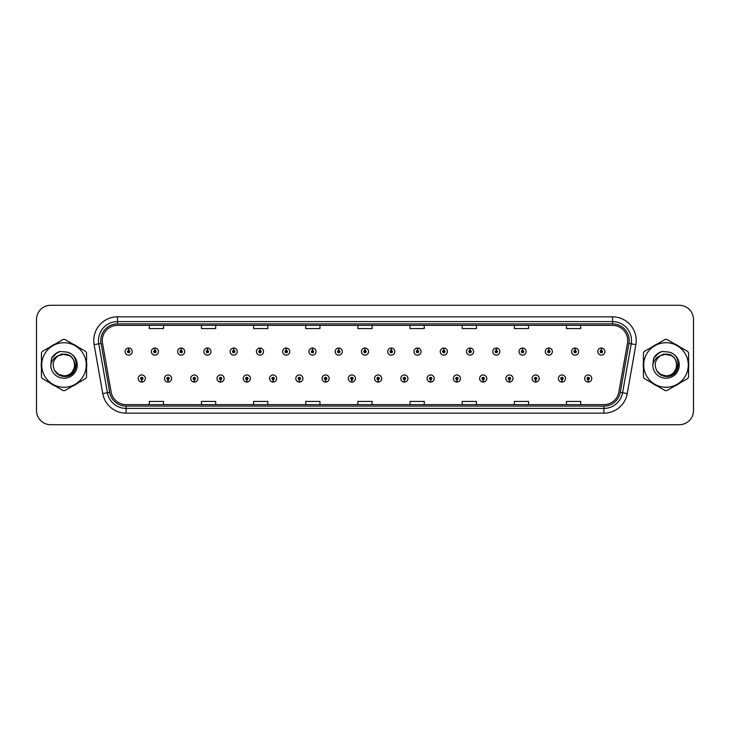 <?xml version="1.0" encoding="UTF-8"?>
<svg xmlns="http://www.w3.org/2000/svg" width="730" height="730" viewBox="0 0 730 730"><rect width="100%" height="100%" fill="white"/><g stroke="black" fill="none" stroke-linecap="round" stroke-linejoin="round"><path stroke-width="1.09" d="M167.991 379.691L167.891 382.064A3.559 3.559 0 0 0 168.201 382.064L168.092 379.691A1.186 1.186 0 0 0 169.223 378.514A1.186 1.186 0 0 0 168.046 377.328A1.186 1.186 0 0 0 166.86 378.514A1.186 1.186 0 0 0 167.991 379.691L168.019 378.979A0.474 0.474 0 0 1 167.571 378.514A0.474 0.474 0 0 1 168.046 378.04A0.474 0.474 0 0 1 168.52 378.514A0.474 0.474 0 0 1 168.064 378.979L168.092 379.691M194.253 379.691L194.153 382.064A3.559 3.559 0 0 0 194.463 382.064L194.353 379.691A1.186 1.186 0 0 0 195.485 378.514A1.186 1.186 0 0 0 194.308 377.328A1.186 1.186 0 0 0 193.121 378.514A1.186 1.186 0 0 0 194.253 379.691L194.28 378.979A0.474 0.474 0 0 1 193.833 378.514A0.474 0.474 0 0 1 194.308 378.04A0.474 0.474 0 0 1 194.773 378.514A0.474 0.474 0 0 1 194.326 378.979L194.353 379.691M220.515 379.691L220.405 382.064A3.559 3.559 0 0 0 220.715 382.064L220.615 379.691A1.186 1.186 0 0 0 221.747 378.514A1.186 1.186 0 0 0 220.56 377.328A1.186 1.186 0 0 0 219.383 378.514A1.186 1.186 0 0 0 220.515 379.691L220.542 378.979A0.474 0.474 0 0 1 220.086 378.514A0.474 0.474 0 0 1 220.56 378.04A0.474 0.474 0 0 1 221.035 378.514A0.474 0.474 0 0 1 220.588 378.979L220.615 379.691M246.776 379.691L246.667 382.064A3.559 3.559 0 0 0 246.977 382.064L246.877 379.691A1.186 1.186 0 0 0 248.008 378.514A1.186 1.186 0 0 0 246.822 377.328A1.186 1.186 0 0 0 245.636 378.514A1.186 1.186 0 0 0 246.776 379.691L246.804 378.979A0.474 0.474 0 0 1 246.348 378.514A0.474 0.474 0 0 1 246.822 378.04A0.474 0.474 0 0 1 247.297 378.514A0.474 0.474 0 0 1 246.849 378.979L246.877 379.691M273.038 379.691L272.929 382.064A3.559 3.559 0 0 0 273.239 382.064L273.139 379.691A1.186 1.186 0 0 0 274.27 378.514A1.186 1.186 0 0 0 273.084 377.328A1.186 1.186 0 0 0 271.898 378.514A1.186 1.186 0 0 0 273.038 379.691L273.066 378.979A0.474 0.474 0 0 1 272.609 378.514A0.474 0.474 0 0 1 273.084 378.04A0.474 0.474 0 0 1 273.558 378.514A0.474 0.474 0 0 1 273.111 378.979L273.139 379.691M299.3 379.691L299.19 382.064A3.559 3.559 0 0 0 299.501 382.064L299.4 379.691A1.186 1.186 0 0 0 300.532 378.514A1.186 1.186 0 0 0 299.346 377.328A1.186 1.186 0 0 0 298.159 378.514A1.186 1.186 0 0 0 299.3 379.691L299.327 378.979A0.474 0.474 0 0 1 298.871 378.514A0.474 0.474 0 0 1 299.346 378.04A0.474 0.474 0 0 1 299.82 378.514A0.474 0.474 0 0 1 299.364 378.979L299.4 379.691M325.553 379.691L325.452 382.064A3.559 3.559 0 0 0 325.762 382.064L325.662 379.691A1.186 1.186 0 0 0 326.794 378.514A1.186 1.186 0 0 0 325.607 377.328A1.186 1.186 0 0 0 324.421 378.514A1.186 1.186 0 0 0 325.553 379.691L325.589 378.979A0.474 0.474 0 0 1 325.133 378.514A0.474 0.474 0 0 1 325.607 378.04A0.474 0.474 0 0 1 326.082 378.514A0.474 0.474 0 0 1 325.626 378.979L325.662 379.691M351.814 379.691L351.714 382.064A3.559 3.559 0 0 0 352.024 382.064L351.924 379.691A1.186 1.186 0 0 0 353.055 378.514A1.186 1.186 0 0 0 351.869 377.328A1.186 1.186 0 0 0 350.683 378.514A1.186 1.186 0 0 0 351.814 379.691L351.851 378.979A0.474 0.474 0 0 1 351.395 378.514A0.474 0.474 0 0 1 351.869 378.04A0.474 0.474 0 0 1 352.344 378.514A0.474 0.474 0 0 1 351.887 378.979L351.924 379.691M378.076 379.691L377.976 382.064A3.559 3.559 0 0 0 378.286 382.064L378.186 379.691A1.186 1.186 0 0 0 379.317 378.514A1.186 1.186 0 0 0 378.131 377.328A1.186 1.186 0 0 0 376.945 378.514A1.186 1.186 0 0 0 378.076 379.691L378.113 378.979A0.474 0.474 0 0 1 377.656 378.514A0.474 0.474 0 0 1 378.131 378.04A0.474 0.474 0 0 1 378.605 378.514A0.474 0.474 0 0 1 378.149 378.979L378.186 379.691M404.338 379.691L404.238 382.064A3.559 3.559 0 0 0 404.548 382.064L404.447 379.691A1.186 1.186 0 0 0 405.579 378.514A1.186 1.186 0 0 0 404.393 377.328A1.186 1.186 0 0 0 403.206 378.514A1.186 1.186 0 0 0 404.338 379.691L404.374 378.979A0.474 0.474 0 0 1 403.918 378.514A0.474 0.474 0 0 1 404.393 378.04A0.474 0.474 0 0 1 404.867 378.514A0.474 0.474 0 0 1 404.411 378.979L404.447 379.691M430.6 379.691L430.499 382.064A3.559 3.559 0 0 0 430.81 382.064L430.7 379.691A1.186 1.186 0 0 0 431.841 378.514A1.186 1.186 0 0 0 430.654 377.328A1.186 1.186 0 0 0 429.468 378.514A1.186 1.186 0 0 0 430.6 379.691L430.636 378.979A0.474 0.474 0 0 1 430.18 378.514A0.474 0.474 0 0 1 430.654 378.04A0.474 0.474 0 0 1 431.129 378.514A0.474 0.474 0 0 1 430.673 378.979L430.7 379.691M456.861 379.691L456.761 382.064A3.559 3.559 0 0 0 457.071 382.064L456.962 379.691A1.186 1.186 0 0 0 458.102 378.514A1.186 1.186 0 0 0 456.916 377.328A1.186 1.186 0 0 0 455.73 378.514A1.186 1.186 0 0 0 456.861 379.691L456.889 378.979A0.474 0.474 0 0 1 456.442 378.514A0.474 0.474 0 0 1 456.916 378.04A0.474 0.474 0 0 1 457.391 378.514A0.474 0.474 0 0 1 456.934 378.979L456.962 379.691M483.123 379.691L483.023 382.064A3.559 3.559 0 0 0 483.333 382.064L483.223 379.691A1.186 1.186 0 0 0 484.364 378.514A1.186 1.186 0 0 0 483.178 377.328A1.186 1.186 0 0 0 481.992 378.514A1.186 1.186 0 0 0 483.123 379.691L483.151 378.979A0.474 0.474 0 0 1 482.703 378.514A0.474 0.474 0 0 1 483.178 378.04A0.474 0.474 0 0 1 483.652 378.514A0.474 0.474 0 0 1 483.196 378.979L483.223 379.691M509.385 379.691L509.284 382.064A3.559 3.559 0 0 0 509.595 382.064L509.485 379.691A1.186 1.186 0 0 0 510.617 378.514A1.186 1.186 0 0 0 509.44 377.328A1.186 1.186 0 0 0 508.253 378.514A1.186 1.186 0 0 0 509.385 379.691L509.412 378.979A0.474 0.474 0 0 1 508.965 378.514A0.474 0.474 0 0 1 509.44 378.04A0.474 0.474 0 0 1 509.914 378.514A0.474 0.474 0 0 1 509.458 378.979L509.485 379.691M535.647 379.691L535.537 382.064A3.559 3.559 0 0 0 535.847 382.064L535.747 379.691A1.186 1.186 0 0 0 536.879 378.514A1.186 1.186 0 0 0 535.692 377.328A1.186 1.186 0 0 0 534.515 378.514A1.186 1.186 0 0 0 535.647 379.691L535.674 378.979A0.474 0.474 0 0 1 535.227 378.514A0.474 0.474 0 0 1 535.692 378.04A0.474 0.474 0 0 1 536.167 378.514A0.474 0.474 0 0 1 535.72 378.979L535.747 379.691M561.908 379.691L561.799 382.064A3.559 3.559 0 0 0 562.109 382.064L562.009 379.691A1.186 1.186 0 0 0 563.14 378.514A1.186 1.186 0 0 0 561.954 377.328A1.186 1.186 0 0 0 560.777 378.514A1.186 1.186 0 0 0 561.908 379.691L561.936 378.979A0.474 0.474 0 0 1 561.48 378.514A0.474 0.474 0 0 1 561.954 378.04A0.474 0.474 0 0 1 562.428 378.514A0.474 0.474 0 0 1 561.981 378.979L562.009 379.691M588.17 379.691L588.061 382.064A3.559 3.559 0 0 0 588.371 382.064L588.27 379.691A1.186 1.186 0 0 0 589.402 378.514A1.186 1.186 0 0 0 588.216 377.328A1.186 1.186 0 0 0 587.029 378.514A1.186 1.186 0 0 0 588.17 379.691L588.197 378.979A0.474 0.474 0 0 1 587.741 378.514A0.474 0.474 0 0 1 588.216 378.04A0.474 0.474 0 0 1 588.69 378.514A0.474 0.474 0 0 1 588.243 378.979L588.27 379.691M141.73 379.691L141.629 382.064A3.559 3.559 0 0 0 141.939 382.064L141.83 379.691A1.186 1.186 0 0 0 142.971 378.514A1.186 1.186 0 0 0 141.784 377.328A1.186 1.186 0 0 0 140.598 378.514A1.186 1.186 0 0 0 141.73 379.691L141.757 378.979A0.474 0.474 0 0 1 141.31 378.514A0.474 0.474 0 0 1 141.784 378.04A0.474 0.474 0 0 1 142.259 378.514A0.474 0.474 0 0 1 141.803 378.979L141.83 379.691M154.961 350.4L155.07 348.037A3.559 3.559 0 0 0 154.76 348.037L154.86 350.4A1.186 1.186 0 0 0 153.729 351.586A1.186 1.186 0 0 0 154.915 352.773A1.186 1.186 0 0 0 156.092 351.586A1.186 1.186 0 0 0 154.961 350.4L154.933 351.112A0.474 0.474 0 0 1 155.39 351.586A0.474 0.474 0 0 1 154.915 352.061A0.474 0.474 0 0 1 154.441 351.586A0.474 0.474 0 0 1 154.888 351.112L154.86 350.4M181.222 350.4L181.332 348.037A3.559 3.559 0 0 0 181.022 348.037L181.122 350.4A1.186 1.186 0 0 0 179.991 351.586A1.186 1.186 0 0 0 181.177 352.773A1.186 1.186 0 0 0 182.354 351.586A1.186 1.186 0 0 0 181.222 350.4L181.195 351.112A0.474 0.474 0 0 1 181.642 351.586A0.474 0.474 0 0 1 181.177 352.061A0.474 0.474 0 0 1 180.702 351.586A0.474 0.474 0 0 1 181.15 351.112L181.122 350.4M207.484 350.4L207.585 348.037A3.559 3.559 0 0 0 207.274 348.037L207.384 350.4A1.186 1.186 0 0 0 206.252 351.586A1.186 1.186 0 0 0 207.429 352.773A1.186 1.186 0 0 0 208.616 351.586A1.186 1.186 0 0 0 207.484 350.4L207.457 351.112A0.474 0.474 0 0 1 207.904 351.586A0.474 0.474 0 0 1 207.429 352.061A0.474 0.474 0 0 1 206.964 351.586A0.474 0.474 0 0 1 207.411 351.112L207.384 350.4M233.746 350.4L233.846 348.037A3.559 3.559 0 0 0 233.536 348.037L233.646 350.4A1.186 1.186 0 0 0 232.514 351.586A1.186 1.186 0 0 0 233.691 352.773A1.186 1.186 0 0 0 234.877 351.586A1.186 1.186 0 0 0 233.746 350.4L233.719 351.112A0.474 0.474 0 0 1 234.166 351.586A0.474 0.474 0 0 1 233.691 352.061A0.474 0.474 0 0 1 233.217 351.586A0.474 0.474 0 0 1 233.673 351.112L233.646 350.4M260.008 350.4L260.108 348.037A3.559 3.559 0 0 0 259.798 348.037L259.907 350.4A1.186 1.186 0 0 0 258.767 351.586A1.186 1.186 0 0 0 259.953 352.773A1.186 1.186 0 0 0 261.139 351.586A1.186 1.186 0 0 0 260.008 350.4L259.98 351.112A0.474 0.474 0 0 1 260.427 351.586A0.474 0.474 0 0 1 259.953 352.061A0.474 0.474 0 0 1 259.478 351.586A0.474 0.474 0 0 1 259.935 351.112L259.907 350.4M286.269 350.4L286.37 348.037A3.559 3.559 0 0 0 286.06 348.037L286.169 350.4A1.186 1.186 0 0 0 285.029 351.586A1.186 1.186 0 0 0 286.215 352.773A1.186 1.186 0 0 0 287.401 351.586A1.186 1.186 0 0 0 286.269 350.4L286.233 351.112A0.474 0.474 0 0 1 286.689 351.586A0.474 0.474 0 0 1 286.215 352.061A0.474 0.474 0 0 1 285.74 351.586A0.474 0.474 0 0 1 286.196 351.112L286.169 350.4M312.531 350.4L312.632 348.037A3.559 3.559 0 0 0 312.321 348.037L312.422 350.4A1.186 1.186 0 0 0 311.29 351.586A1.186 1.186 0 0 0 312.476 352.773A1.186 1.186 0 0 0 313.663 351.586A1.186 1.186 0 0 0 312.531 350.4L312.495 351.112A0.474 0.474 0 0 1 312.951 351.586A0.474 0.474 0 0 1 312.476 352.061A0.474 0.474 0 0 1 312.002 351.586A0.474 0.474 0 0 1 312.458 351.112L312.422 350.4M338.793 350.4L338.893 348.037A3.559 3.559 0 0 0 338.583 348.037L338.684 350.4A1.186 1.186 0 0 0 337.552 351.586A1.186 1.186 0 0 0 338.738 352.773A1.186 1.186 0 0 0 339.924 351.586A1.186 1.186 0 0 0 338.793 350.4L338.757 351.112A0.474 0.474 0 0 1 339.213 351.586A0.474 0.474 0 0 1 338.738 352.061A0.474 0.474 0 0 1 338.264 351.586A0.474 0.474 0 0 1 338.72 351.112L338.684 350.4M365.055 350.4L365.155 348.037A3.559 3.559 0 0 0 364.845 348.037L364.945 350.4A1.186 1.186 0 0 0 363.814 351.586A1.186 1.186 0 0 0 365 352.773A1.186 1.186 0 0 0 366.186 351.586A1.186 1.186 0 0 0 365.055 350.4L365.018 351.112A0.474 0.474 0 0 1 365.474 351.586A0.474 0.474 0 0 1 365 352.061A0.474 0.474 0 0 1 364.526 351.586A0.474 0.474 0 0 1 364.982 351.112L364.945 350.4M391.316 350.4L391.417 348.037A3.559 3.559 0 0 0 391.107 348.037L391.207 350.4A1.186 1.186 0 0 0 390.076 351.586A1.186 1.186 0 0 0 391.262 352.773A1.186 1.186 0 0 0 392.448 351.586A1.186 1.186 0 0 0 391.316 350.4L391.28 351.112A0.474 0.474 0 0 1 391.736 351.586A0.474 0.474 0 0 1 391.262 352.061A0.474 0.474 0 0 1 390.787 351.586A0.474 0.474 0 0 1 391.243 351.112L391.207 350.4M417.578 350.4L417.679 348.037A3.559 3.559 0 0 0 417.368 348.037L417.469 350.4A1.186 1.186 0 0 0 416.337 351.586A1.186 1.186 0 0 0 417.524 352.773A1.186 1.186 0 0 0 418.71 351.586A1.186 1.186 0 0 0 417.578 350.4L417.542 351.112A0.474 0.474 0 0 1 417.998 351.586A0.474 0.474 0 0 1 417.524 352.061A0.474 0.474 0 0 1 417.049 351.586A0.474 0.474 0 0 1 417.505 351.112L417.469 350.4M443.831 350.4L443.94 348.037A3.559 3.559 0 0 0 443.63 348.037L443.73 350.4A1.186 1.186 0 0 0 442.599 351.586A1.186 1.186 0 0 0 443.785 352.773A1.186 1.186 0 0 0 444.971 351.586A1.186 1.186 0 0 0 443.831 350.4L443.803 351.112A0.474 0.474 0 0 1 444.26 351.586A0.474 0.474 0 0 1 443.785 352.061A0.474 0.474 0 0 1 443.311 351.586A0.474 0.474 0 0 1 443.767 351.112L443.73 350.4M470.093 350.4L470.202 348.037A3.559 3.559 0 0 0 469.892 348.037L469.992 350.4A1.186 1.186 0 0 0 468.861 351.586A1.186 1.186 0 0 0 470.047 352.773A1.186 1.186 0 0 0 471.233 351.586A1.186 1.186 0 0 0 470.093 350.4L470.065 351.112A0.474 0.474 0 0 1 470.522 351.586A0.474 0.474 0 0 1 470.047 352.061A0.474 0.474 0 0 1 469.572 351.586A0.474 0.474 0 0 1 470.02 351.112L469.992 350.4M496.354 350.4L496.464 348.037A3.559 3.559 0 0 0 496.154 348.037L496.254 350.4A1.186 1.186 0 0 0 495.123 351.586A1.186 1.186 0 0 0 496.309 352.773A1.186 1.186 0 0 0 497.486 351.586A1.186 1.186 0 0 0 496.354 350.4L496.327 351.112A0.474 0.474 0 0 1 496.783 351.586A0.474 0.474 0 0 1 496.309 352.061A0.474 0.474 0 0 1 495.834 351.586A0.474 0.474 0 0 1 496.281 351.112L496.254 350.4M522.616 350.4L522.726 348.037A3.559 3.559 0 0 0 522.415 348.037L522.516 350.4A1.186 1.186 0 0 0 521.384 351.586A1.186 1.186 0 0 0 522.57 352.773A1.186 1.186 0 0 0 523.748 351.586A1.186 1.186 0 0 0 522.616 350.4L522.589 351.112A0.474 0.474 0 0 1 523.036 351.586A0.474 0.474 0 0 1 522.57 352.061A0.474 0.474 0 0 1 522.096 351.586A0.474 0.474 0 0 1 522.543 351.112L522.516 350.4M548.878 350.4L548.978 348.037A3.559 3.559 0 0 0 548.668 348.037L548.777 350.4A1.186 1.186 0 0 0 547.646 351.586A1.186 1.186 0 0 0 548.823 352.773A1.186 1.186 0 0 0 550.009 351.586A1.186 1.186 0 0 0 548.878 350.4L548.851 351.112A0.474 0.474 0 0 1 549.298 351.586A0.474 0.474 0 0 1 548.823 352.061A0.474 0.474 0 0 1 548.358 351.586A0.474 0.474 0 0 1 548.805 351.112L548.777 350.4M575.14 350.4L575.24 348.037A3.559 3.559 0 0 0 574.93 348.037L575.039 350.4A1.186 1.186 0 0 0 573.908 351.586A1.186 1.186 0 0 0 575.085 352.773A1.186 1.186 0 0 0 576.271 351.586A1.186 1.186 0 0 0 575.14 350.4L575.112 351.112A0.474 0.474 0 0 1 575.559 351.586A0.474 0.474 0 0 1 575.085 352.061A0.474 0.474 0 0 1 574.61 351.586A0.474 0.474 0 0 1 575.067 351.112L575.039 350.4M601.401 350.4L601.502 348.037A3.559 3.559 0 0 0 601.192 348.037L601.301 350.4A1.186 1.186 0 0 0 600.16 351.586A1.186 1.186 0 0 0 601.347 352.773A1.186 1.186 0 0 0 602.533 351.586A1.186 1.186 0 0 0 601.401 350.4L601.374 351.112A0.474 0.474 0 0 1 601.821 351.586A0.474 0.474 0 0 1 601.347 352.061A0.474 0.474 0 0 1 600.872 351.586A0.474 0.474 0 0 1 601.328 351.112L601.301 350.4M128.699 350.4L128.808 348.037A3.559 3.559 0 0 0 128.498 348.037L128.599 350.4A1.186 1.186 0 0 0 127.467 351.586A1.186 1.186 0 0 0 128.653 352.773A1.186 1.186 0 0 0 129.84 351.586A1.186 1.186 0 0 0 128.699 350.4L128.672 351.112A0.474 0.474 0 0 1 129.128 351.586A0.474 0.474 0 0 1 128.653 352.061A0.474 0.474 0 0 1 128.179 351.586A0.474 0.474 0 0 1 128.626 351.112L128.599 350.4M41.236 365A22.758 22.758 0 0 0 41.418 367.838A22.758 22.758 0 0 1 41.418 362.162A22.758 22.758 0 0 0 41.236 365M50.251 383.131A22.758 22.758 0 0 0 55.161 385.969A22.758 22.758 0 0 1 50.251 383.131M72.827 385.969A22.758 22.758 0 0 0 77.736 383.131A22.758 22.758 0 0 1 72.827 385.969M86.569 367.838A22.758 22.758 0 0 0 86.569 362.162A22.758 22.758 0 0 1 86.569 367.838M643.258 365A22.758 22.758 0 0 0 643.431 367.838A22.758 22.758 0 0 1 643.431 362.162A22.758 22.758 0 0 0 643.258 365M652.264 383.131A22.758 22.758 0 0 0 657.173 385.969A22.758 22.758 0 0 1 652.264 383.131M674.839 385.969A22.758 22.758 0 0 0 679.749 383.131A22.758 22.758 0 0 1 674.839 385.969M688.582 367.838A22.758 22.758 0 0 0 688.582 362.162A22.758 22.758 0 0 1 688.582 367.838M102.291 340.536A15.166 15.166 0 0 1 117.466 325.37L612.534 325.37A15.166 15.166 0 0 1 627.471 343.173L618.848 392.092A15.166 15.166 0 0 1 603.911 404.63L126.089 404.63A15.166 15.166 0 0 1 111.152 392.092L102.528 343.173A15.166 15.166 0 0 1 102.291 340.536M100.822 340.536A16.644 16.644 0 0 0 101.078 343.428L109.701 392.348A16.644 16.644 0 0 0 126.089 406.099L603.911 406.099A16.644 16.644 0 0 0 620.299 392.348L628.922 343.428A16.644 16.644 0 0 0 612.534 323.901L117.466 323.901A16.644 16.644 0 0 0 100.822 340.536M94.124 344.66A23.698 23.698 0 0 1 117.466 316.838L612.534 316.838A23.698 23.698 0 0 1 635.876 344.66L627.252 393.579A23.698 23.698 0 0 1 603.911 413.162L126.089 413.162A23.698 23.698 0 0 1 102.747 393.579L94.124 344.66L98.787 343.83A18.962 18.962 0 0 1 117.466 321.583L612.534 321.583A18.962 18.962 0 0 1 631.213 343.83L622.58 392.749A18.962 18.962 0 0 1 603.911 408.417L126.089 408.417A18.962 18.962 0 0 1 107.419 392.749L98.787 343.83A18.962 18.962 0 0 1 98.504 340.536M77.736 346.869A22.758 22.758 0 0 0 72.827 344.031A22.758 22.758 0 0 1 77.736 346.869M55.161 344.031A22.758 22.758 0 0 0 50.251 346.869A22.758 22.758 0 0 1 55.161 344.031M679.749 346.869A22.758 22.758 0 0 0 674.839 344.031A22.758 22.758 0 0 1 679.749 346.869M657.173 344.031A22.758 22.758 0 0 0 652.264 346.869A22.758 22.758 0 0 1 657.173 344.031M693.5 319.494A14.217 14.217 0 0 0 679.283 305.277L50.717 305.277A14.217 14.217 0 0 0 36.5 319.494L36.5 410.506A14.217 14.217 0 0 0 50.717 424.723L679.283 424.723A14.217 14.217 0 0 0 693.5 410.506L693.5 319.494L693.5 410.506M357.892 325.37L357.892 328.582L372.108 328.582L372.108 325.37M305.742 325.37L305.742 328.582L319.968 328.582L319.968 325.37M253.602 325.37L253.602 328.582L267.828 328.582L267.828 325.37M201.462 325.37L201.462 328.582L215.679 328.582L215.679 325.37M149.321 325.37L149.321 328.582L163.538 328.582L163.538 325.37M410.032 325.37L410.032 328.582L424.258 328.582L424.258 325.37M462.172 325.37L462.172 328.582L476.398 328.582L476.398 325.37M514.322 325.37L514.322 328.582L528.538 328.582L528.538 325.37M566.462 325.37L566.462 328.582L580.678 328.582L580.678 325.37M372.108 404.63L372.108 401.418L357.892 401.418L357.892 404.63M319.968 404.63L319.968 401.418L305.742 401.418L305.742 404.63M267.828 404.63L267.828 401.418L253.602 401.418L253.602 404.63M215.679 404.63L215.679 401.418L201.462 401.418L201.462 404.63M163.538 404.63L163.538 401.418L149.321 401.418L149.321 404.63M424.258 404.63L424.258 401.418L410.032 401.418L410.032 404.63M476.398 404.63L476.398 401.418L462.172 401.418L462.172 404.63M528.538 404.63L528.538 401.418L514.322 401.418L514.322 404.63M580.678 404.63L580.678 401.418L566.462 401.418L566.462 404.63M36.5 319.494L36.5 410.506M679.283 305.277L50.717 305.277M50.717 424.723L679.283 424.723M132.203 351.586A3.559 3.559 0 0 0 128.808 348.037A3.559 3.559 0 0 1 132.203 351.586A3.559 3.559 0 0 1 128.653 355.136A3.559 3.559 0 0 1 125.095 351.586A3.559 3.559 0 0 1 128.498 348.037M138.225 378.514A3.559 3.559 0 0 0 141.629 382.064A3.559 3.559 0 0 1 138.225 378.514A3.559 3.559 0 0 1 141.784 374.955A3.559 3.559 0 0 1 145.334 378.514A3.559 3.559 0 0 1 141.939 382.064M158.465 351.586A3.559 3.559 0 0 0 155.07 348.037A3.559 3.559 0 0 1 158.465 351.586A3.559 3.559 0 0 1 154.915 355.136A3.559 3.559 0 0 1 151.356 351.586A3.559 3.559 0 0 1 154.76 348.037M184.726 351.586A3.559 3.559 0 0 0 181.332 348.037A3.559 3.559 0 0 1 184.726 351.586A3.559 3.559 0 0 1 181.177 355.136A3.559 3.559 0 0 1 177.618 351.586A3.559 3.559 0 0 1 181.022 348.037M210.988 351.586A3.559 3.559 0 0 0 207.585 348.037A3.559 3.559 0 0 1 210.988 351.586A3.559 3.559 0 0 1 207.429 355.136A3.559 3.559 0 0 1 203.88 351.586A3.559 3.559 0 0 1 207.274 348.037M237.25 351.586A3.559 3.559 0 0 0 233.846 348.037A3.559 3.559 0 0 1 237.25 351.586A3.559 3.559 0 0 1 233.691 355.136A3.559 3.559 0 0 1 230.142 351.586A3.559 3.559 0 0 1 233.536 348.037L233.618 349.925M164.487 378.514A3.559 3.559 0 0 0 167.891 382.064A3.559 3.559 0 0 1 164.487 378.514A3.559 3.559 0 0 1 168.046 374.955A3.559 3.559 0 0 1 171.596 378.514A3.559 3.559 0 0 1 168.201 382.064M190.749 378.514A3.559 3.559 0 0 0 194.153 382.064A3.559 3.559 0 0 1 190.749 378.514A3.559 3.559 0 0 1 194.308 374.955A3.559 3.559 0 0 1 197.857 378.514A3.559 3.559 0 0 1 194.463 382.064M217.011 378.514A3.559 3.559 0 0 0 220.405 382.064A3.559 3.559 0 0 1 217.011 378.514A3.559 3.559 0 0 1 220.56 374.955A3.559 3.559 0 0 1 224.119 378.514A3.559 3.559 0 0 1 220.715 382.064L220.633 380.166M76.422 364.106L72.206 371.88M69.268 355.537L61.585 353.986L54.741 357.846M678.435 364.106L674.219 371.88M671.281 355.537L663.597 353.986L656.754 357.846M74.825 364.608A10.841 10.841 0 0 0 58.573 355.62C53.263 359.397 51.912 364.27 54.513 370.247L54.659 370.502A10.841 10.841 0 0 0 63.994 375.84C77.973 376.516 77.973 353.484 63.994 354.159L58.573 355.62L63.994 354.159C77.973 353.484 77.973 376.516 63.994 375.84A10.841 10.841 0 0 0 74.834 365C74.186 358.421 70.573 354.807 63.994 354.159C77.973 353.484 77.973 376.516 63.994 375.84C77.973 376.516 77.973 353.484 63.994 354.159C77.973 353.484 77.973 376.516 63.994 375.84C77.973 376.516 77.973 353.484 63.994 354.159C77.973 353.484 77.973 376.516 63.994 375.84L58.573 374.38L54.659 370.502L58.573 374.38L63.994 375.84L58.573 374.38L54.659 370.502L58.573 374.38L63.994 375.84L58.573 374.38L54.659 370.502L58.573 374.38L63.994 375.84L58.573 374.38L54.659 370.502C56.73 374.161 59.842 376.151 63.994 376.47C78.484 377.684 80.747 354.588 66.777 352.052L60.052 351.468C56.31 352.617 53.491 354.899 51.584 358.311L50.753 365.283A13.24 13.24 0 0 0 63.994 378.24A13.24 13.24 0 0 0 66.777 352.052M63.994 387.283A22.283 22.283 0 0 0 86.277 365A22.283 22.283 0 0 0 63.994 342.717A22.283 22.283 0 0 0 41.71 365A22.283 22.283 0 0 0 63.994 387.283M63.994 390.596A25.596 25.596 0 0 0 64.833 390.587L85.729 378.514A25.596 25.596 0 0 0 86.569 377.063L86.569 352.937A25.596 25.596 0 0 0 85.729 351.486L64.833 339.413A25.596 25.596 0 0 0 63.154 339.413L42.258 351.486A25.596 25.596 0 0 0 41.418 352.937L41.418 377.063A25.596 25.596 0 0 0 42.258 378.514L63.154 390.587A25.596 25.596 0 0 0 63.994 390.596M50.753 365.283C51.52 360.62 54.13 357.399 58.573 355.62M59.979 351.486L56.949 352.791L51.584 358.311L56.949 352.791L59.979 351.486L56.949 352.791L51.602 358.293L56.949 352.791L59.979 351.486L56.949 352.791L51.602 358.293L56.949 352.791L59.979 351.486L56.949 352.791L51.584 358.311L56.949 352.791L60.052 351.468L55.179 353.995M676.838 364.608A10.841 10.841 0 0 0 660.586 355.62C655.275 359.397 653.925 364.27 656.525 370.247L656.671 370.502A10.841 10.841 0 0 0 666.006 375.84C679.986 376.516 679.986 353.484 666.006 354.159L660.586 355.62L666.006 354.159C679.986 353.484 679.986 376.516 666.006 375.84A10.841 10.841 0 0 0 676.847 365C676.199 358.421 672.586 354.807 666.006 354.159C679.986 353.484 679.986 376.516 666.006 375.84C679.986 376.516 679.986 353.484 666.006 354.159C679.986 353.484 679.986 376.516 666.006 375.84C679.986 376.516 679.986 353.484 666.006 354.159C679.986 353.484 679.986 376.516 666.006 375.84L660.586 374.38L656.671 370.502L660.586 374.38L666.006 375.84L660.586 374.38L656.671 370.502L660.586 374.38L666.006 375.84L660.586 374.38L656.671 370.502L660.586 374.38L666.006 375.84L660.586 374.38L656.671 370.502C658.743 374.161 661.855 376.151 666.006 376.47C680.497 377.684 682.76 354.588 668.789 352.052L662.064 351.468C658.323 352.617 655.504 354.899 653.596 358.311L652.766 365.283A13.24 13.24 0 0 0 666.006 378.24A13.24 13.24 0 0 0 668.789 352.052M666.006 387.283A22.283 22.283 0 0 0 688.29 365A22.283 22.283 0 0 0 666.006 342.717A22.283 22.283 0 0 0 643.723 365A22.283 22.283 0 0 0 666.006 387.283M666.006 390.596A25.596 25.596 0 0 0 666.846 390.587L687.742 378.514A25.596 25.596 0 0 0 688.582 377.063L688.582 352.937A25.596 25.596 0 0 0 687.742 351.486L666.846 339.413A25.596 25.596 0 0 0 665.167 339.413L644.271 351.486A25.596 25.596 0 0 0 643.431 352.937L643.431 377.063A25.596 25.596 0 0 0 644.271 378.514L665.167 390.587A25.596 25.596 0 0 0 666.006 390.596M652.766 365.283C653.533 360.62 656.142 357.399 660.586 355.62M661.991 351.486L658.962 352.791L653.596 358.311L658.962 352.791L661.991 351.486L658.962 352.791L653.615 358.293L658.962 352.791L661.991 351.486L658.962 352.791L653.615 358.293L658.962 352.791L661.991 351.486L658.962 352.791L653.596 358.311L658.962 352.791L662.064 351.468L657.192 353.995M263.512 351.586A3.559 3.559 0 0 0 260.108 348.037A3.559 3.559 0 0 1 263.512 351.586A3.559 3.559 0 0 1 259.953 355.136A3.559 3.559 0 0 1 256.403 351.586A3.559 3.559 0 0 1 259.798 348.037L259.88 349.925M289.774 351.586A3.559 3.559 0 0 0 286.37 348.037A3.559 3.559 0 0 1 289.774 351.586A3.559 3.559 0 0 1 286.215 355.136A3.559 3.559 0 0 1 282.665 351.586A3.559 3.559 0 0 1 286.06 348.037L286.142 349.925M316.035 351.586A3.559 3.559 0 0 0 312.632 348.037A3.559 3.559 0 0 1 316.035 351.586A3.559 3.559 0 0 1 312.476 355.136A3.559 3.559 0 0 1 308.927 351.586A3.559 3.559 0 0 1 312.321 348.037L312.404 349.925M243.273 378.514A3.559 3.559 0 0 0 246.667 382.064A3.559 3.559 0 0 1 243.273 378.514A3.559 3.559 0 0 1 246.822 374.955A3.559 3.559 0 0 1 250.381 378.514A3.559 3.559 0 0 1 246.977 382.064L246.895 380.166M269.534 378.514A3.559 3.559 0 0 0 272.929 382.064A3.559 3.559 0 0 1 269.534 378.514A3.559 3.559 0 0 1 273.084 374.955A3.559 3.559 0 0 1 276.643 378.514A3.559 3.559 0 0 1 273.239 382.064L273.157 380.166M295.796 378.514A3.559 3.559 0 0 0 299.19 382.064A3.559 3.559 0 0 1 295.796 378.514A3.559 3.559 0 0 1 299.346 374.955A3.559 3.559 0 0 1 302.904 378.514A3.559 3.559 0 0 1 299.501 382.064L299.419 380.166M342.297 351.586A3.559 3.559 0 0 0 338.893 348.037A3.559 3.559 0 0 1 342.297 351.586A3.559 3.559 0 0 1 338.738 355.136A3.559 3.559 0 0 1 335.179 351.586A3.559 3.559 0 0 1 338.583 348.037L338.665 349.925M368.559 351.586A3.559 3.559 0 0 0 365.155 348.037A3.559 3.559 0 0 1 368.559 351.586A3.559 3.559 0 0 1 365 355.136A3.559 3.559 0 0 1 361.441 351.586A3.559 3.559 0 0 1 364.845 348.037L364.927 349.925M394.82 351.586A3.559 3.559 0 0 0 391.417 348.037A3.559 3.559 0 0 1 394.82 351.586A3.559 3.559 0 0 1 391.262 355.136A3.559 3.559 0 0 1 387.703 351.586A3.559 3.559 0 0 1 391.107 348.037M421.073 351.586A3.559 3.559 0 0 0 417.679 348.037A3.559 3.559 0 0 1 421.073 351.586A3.559 3.559 0 0 1 417.524 355.136A3.559 3.559 0 0 1 413.965 351.586A3.559 3.559 0 0 1 417.368 348.037M447.335 351.586A3.559 3.559 0 0 0 443.94 348.037A3.559 3.559 0 0 1 447.335 351.586A3.559 3.559 0 0 1 443.785 355.136A3.559 3.559 0 0 1 440.226 351.586A3.559 3.559 0 0 1 443.63 348.037M322.058 378.514A3.559 3.559 0 0 0 325.452 382.064A3.559 3.559 0 0 1 322.058 378.514A3.559 3.559 0 0 1 325.607 374.955A3.559 3.559 0 0 1 329.166 378.514A3.559 3.559 0 0 1 325.762 382.064L325.68 380.166M348.31 378.514A3.559 3.559 0 0 0 351.714 382.064A3.559 3.559 0 0 1 348.31 378.514A3.559 3.559 0 0 1 351.869 374.955A3.559 3.559 0 0 1 355.428 378.514A3.559 3.559 0 0 1 352.024 382.064L351.942 380.166M374.572 378.514A3.559 3.559 0 0 0 377.976 382.064A3.559 3.559 0 0 1 374.572 378.514A3.559 3.559 0 0 1 378.131 374.955A3.559 3.559 0 0 1 381.69 378.514A3.559 3.559 0 0 1 378.286 382.064M400.834 378.514A3.559 3.559 0 0 0 404.238 382.064A3.559 3.559 0 0 1 400.834 378.514A3.559 3.559 0 0 1 404.393 374.955A3.559 3.559 0 0 1 407.942 378.514A3.559 3.559 0 0 1 404.548 382.064M427.096 378.514A3.559 3.559 0 0 0 430.499 382.064A3.559 3.559 0 0 1 427.096 378.514A3.559 3.559 0 0 1 430.654 374.955A3.559 3.559 0 0 1 434.204 378.514A3.559 3.559 0 0 1 430.81 382.064M473.597 351.586A3.559 3.559 0 0 0 470.202 348.037A3.559 3.559 0 0 1 473.597 351.586A3.559 3.559 0 0 1 470.047 355.136A3.559 3.559 0 0 1 466.488 351.586A3.559 3.559 0 0 1 469.892 348.037M499.858 351.586A3.559 3.559 0 0 0 496.464 348.037A3.559 3.559 0 0 1 499.858 351.586A3.559 3.559 0 0 1 496.309 355.136A3.559 3.559 0 0 1 492.75 351.586A3.559 3.559 0 0 1 496.154 348.037M526.12 351.586A3.559 3.559 0 0 0 522.726 348.037A3.559 3.559 0 0 1 526.12 351.586A3.559 3.559 0 0 1 522.57 355.136A3.559 3.559 0 0 1 519.012 351.586A3.559 3.559 0 0 1 522.415 348.037M552.382 351.586A3.559 3.559 0 0 0 548.978 348.037A3.559 3.559 0 0 1 552.382 351.586A3.559 3.559 0 0 1 548.823 355.136A3.559 3.559 0 0 1 545.273 351.586A3.559 3.559 0 0 1 548.668 348.037M578.644 351.586A3.559 3.559 0 0 0 575.24 348.037A3.559 3.559 0 0 1 578.644 351.586A3.559 3.559 0 0 1 575.085 355.136A3.559 3.559 0 0 1 571.535 351.586A3.559 3.559 0 0 1 574.93 348.037M604.905 351.586A3.559 3.559 0 0 0 601.502 348.037A3.559 3.559 0 0 1 604.905 351.586A3.559 3.559 0 0 1 601.347 355.136A3.559 3.559 0 0 1 597.797 351.586A3.559 3.559 0 0 1 601.192 348.037M453.357 378.514A3.559 3.559 0 0 0 456.761 382.064A3.559 3.559 0 0 1 453.357 378.514A3.559 3.559 0 0 1 456.916 374.955A3.559 3.559 0 0 1 460.466 378.514A3.559 3.559 0 0 1 457.071 382.064M479.619 378.514A3.559 3.559 0 0 0 483.023 382.064A3.559 3.559 0 0 1 479.619 378.514A3.559 3.559 0 0 1 483.178 374.955A3.559 3.559 0 0 1 486.727 378.514A3.559 3.559 0 0 1 483.333 382.064M505.881 378.514A3.559 3.559 0 0 0 509.284 382.064A3.559 3.559 0 0 1 505.881 378.514A3.559 3.559 0 0 1 509.44 374.955A3.559 3.559 0 0 1 512.989 378.514A3.559 3.559 0 0 1 509.595 382.064M532.143 378.514A3.559 3.559 0 0 0 535.537 382.064A3.559 3.559 0 0 1 532.143 378.514A3.559 3.559 0 0 1 535.692 374.955A3.559 3.559 0 0 1 539.251 378.514A3.559 3.559 0 0 1 535.847 382.064M558.404 378.514A3.559 3.559 0 0 0 561.799 382.064A3.559 3.559 0 0 1 558.404 378.514A3.559 3.559 0 0 1 561.954 374.955A3.559 3.559 0 0 1 565.513 378.514A3.559 3.559 0 0 1 562.109 382.064M584.666 378.514A3.559 3.559 0 0 0 588.061 382.064A3.559 3.559 0 0 1 584.666 378.514A3.559 3.559 0 0 1 588.216 374.955A3.559 3.559 0 0 1 591.774 378.514A3.559 3.559 0 0 1 588.371 382.064M612.534 316.838L612.534 323.901M98.787 343.83L101.078 343.428M126.089 413.162L126.089 406.099M603.911 406.099L603.911 413.162M620.299 392.348L627.252 393.579M102.747 393.579L109.701 392.348M628.922 343.428L635.876 344.66M117.466 316.838L117.466 323.901"/></g></svg>
